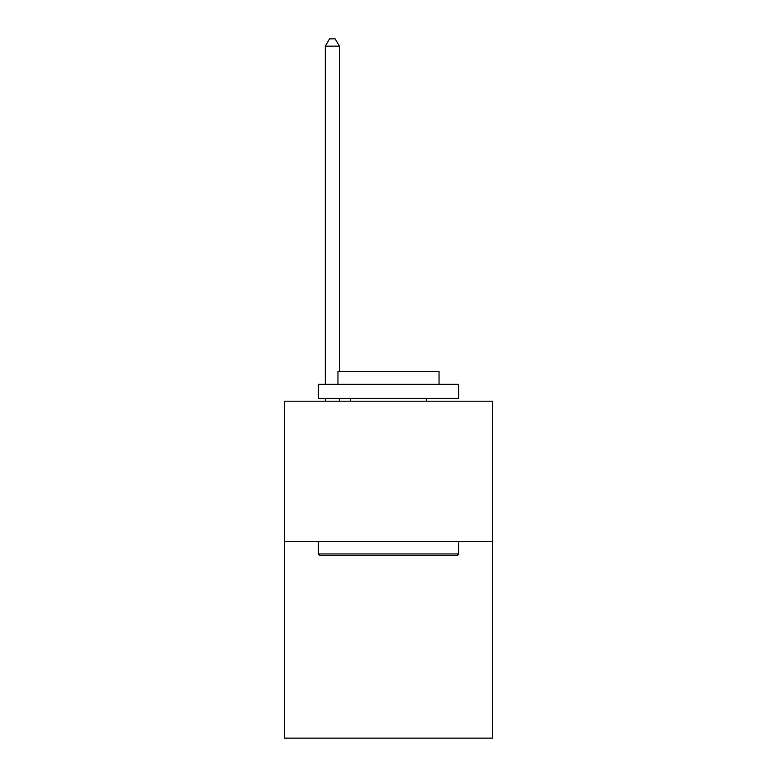 <?xml version="1.0" encoding="UTF-8"?>
<svg xmlns="http://www.w3.org/2000/svg" width="777" height="777" viewBox="0 0 777 777"><rect width="100%" height="100%" fill="white"/><g stroke="black" fill="none" stroke-linecap="round" stroke-linejoin="round"><path stroke-width="1.17" d="M492.395 541.588L492.395 738.15L284.605 738.15L284.605 401.194L492.395 401.194L492.395 541.588L284.605 541.588M319.988 555.633L318.298 553.943L458.702 553.943L457.012 555.633L319.988 555.633M458.702 384.343L458.702 398.387L318.298 398.387L318.298 384.343L458.702 384.343M337.956 384.343L337.956 371.425L439.044 371.425L439.044 384.343M458.702 541.588L458.702 553.943M318.298 541.588L318.298 553.943M426.69 398.387L426.69 401.194M350.31 398.387L350.31 401.194M339.364 371.425L339.364 46.154L325.32 46.154L325.32 384.343M325.32 398.387L325.32 401.194M339.364 398.387L339.364 401.194M325.32 46.154L329.535 38.85L335.149 38.85L339.364 46.154"/></g></svg>
